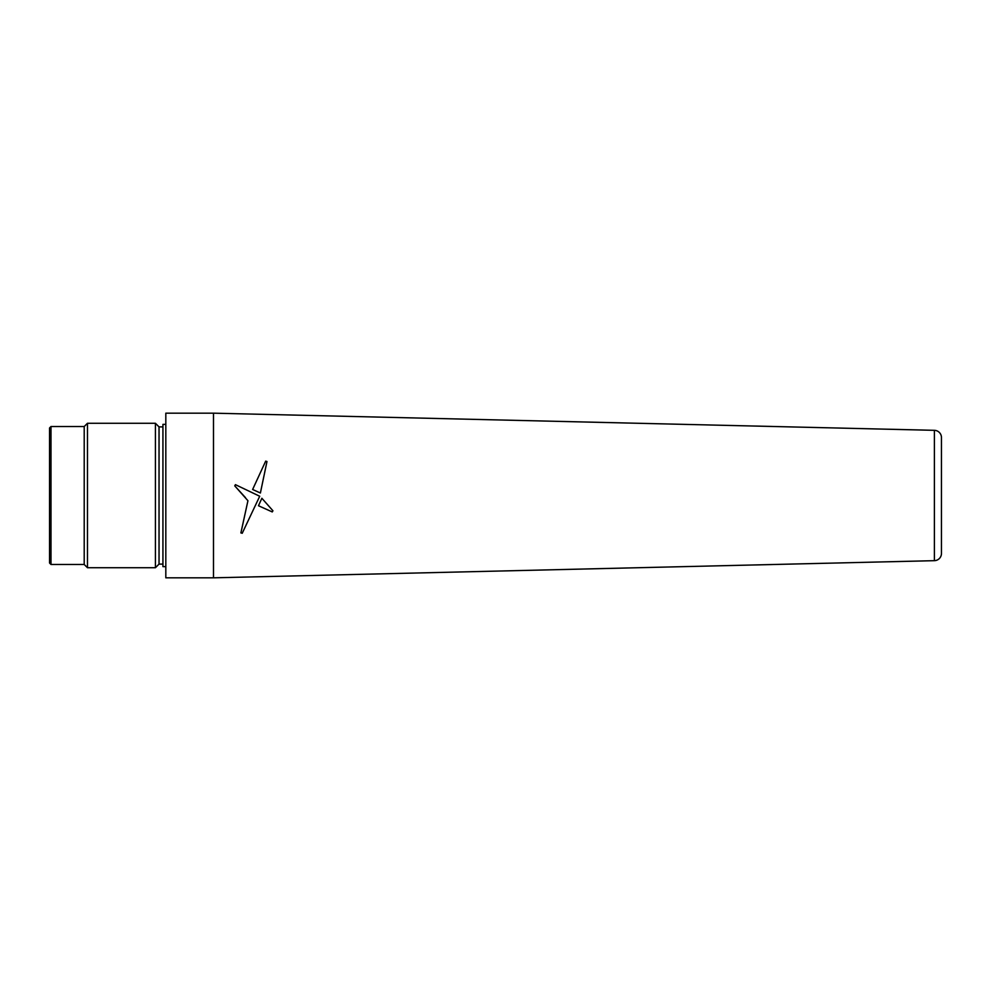 <?xml version="1.0" encoding="UTF-8"?>
<svg xmlns="http://www.w3.org/2000/svg" width="991" height="991" viewBox="0 0 991 991"><rect width="100%" height="100%" fill="white"/><g stroke="black" fill="none" stroke-linecap="round" stroke-linejoin="round"><path stroke-width="1.49" d="M934.402 560.671A7.222 7.222 0 0 0 941.45 553.449L941.45 437.551A7.222 7.222 0 0 0 934.402 430.329L213.486 413.173L213.486 577.827L934.402 560.671L934.402 430.329M272.934 510.761L272.252 511.926L258.478 505.744L261.872 498.275L272.934 510.761M263.829 476.485L260.398 493.01L252.618 489.492L265.687 461.125L266.975 461.533L264.622 472.67M240.9 532.947L247.936 500.728L234.756 485.863L235.424 484.661L259.716 496.256L242.213 533.294L240.9 532.836L247.936 500.74M245.471 497.631L234.756 485.875L235.424 484.673M266.975 461.533L261.822 486.172M260.398 493.01L252.618 489.48M258.478 505.732L261.872 498.275L272.946 510.774L272.252 511.938M159.031 426.898L159.031 564.102L155.426 567.719L155.426 423.281L159.031 426.898L162.933 426.898M50.999 426.526L50.999 564.474L49.55 563.024L49.55 427.976L50.999 426.526L84.21 426.526L87.468 423.281L87.468 567.719L155.426 567.719M84.21 426.526L84.21 564.474L87.468 567.719M165.819 424.359L162.933 424.359L162.933 566.641L165.819 566.641M165.819 413.173L165.819 577.827L213.486 577.827L213.486 413.173L165.819 413.173M87.468 423.281L155.426 423.281M50.999 564.474L84.21 564.474M159.031 564.102L162.933 564.102"/></g></svg>
